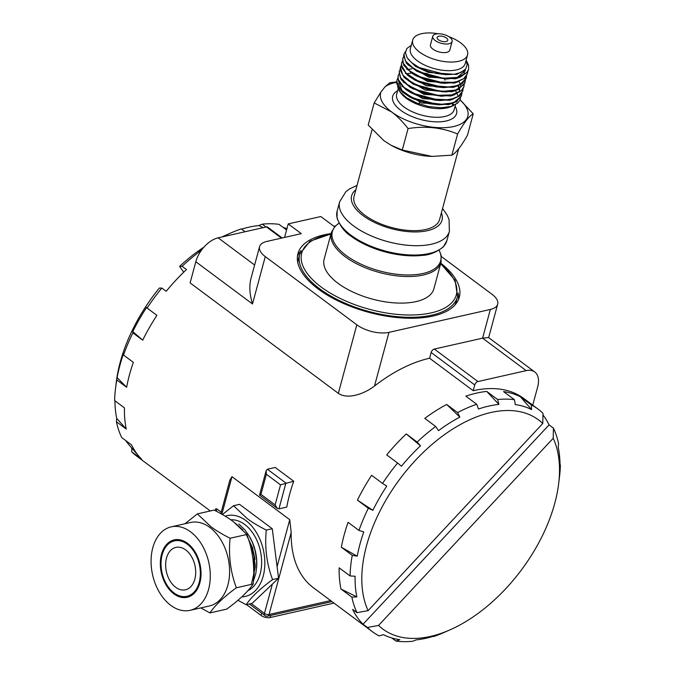 <?xml version="1.0" encoding="UTF-8"?>
<svg xmlns="http://www.w3.org/2000/svg" width="675" height="675" viewBox="0 0 675 675"><rect width="100%" height="100%" fill="white"/><g stroke="black" fill="none" stroke-linecap="round" stroke-linejoin="round"><path stroke-width="1.01" d="M461.894 93.268L461.261 96.247L454.435 102.06L451.102 103.132L441.644 104.254L425.933 102.389L411.024 96.981L400.469 89.421L396.757 81.574L396.976 80.038L396.74 83.793L402.047 91.749L409.801 97.048L413.792 98.997L429.19 103.739L439.113 104.844L410.408 97.369M402.055 90.99L399.195 82.822L398.967 83.675M456.983 101.301L456.604 102.178L457.161 101.191M451.735 103.537L448.453 104.633L421.656 102.98L400.798 90.56M440.235 100.533L410.932 92.72L419.023 96.331L434.81 100.119L440.235 100.533L452.098 99.444L459.675 95.892L462.755 91.007M452.908 99.225L449.626 100.322L422.812 98.677L401.954 86.248M421.259 72.681L427.368 73.626M437.948 76.747L440.885 77.979M399.187 71.862L401.11 79.582L410.273 87.387L424.474 93.437L441.391 96.23L412.687 88.737M458.435 85.641L459.236 87.472M459.599 88.889L459.717 89.91M454.039 94.93L450.773 96.019L423.984 94.373L403.135 81.953M457.844 85.852L458.823 87.817M459.228 89.083L459.447 90.307M459.481 90.762L459.43 92.095M442.606 91.927L413.294 84.13L430.051 90.273L445.711 91.943L454.418 90.838L458.257 89.547L464.991 82.713M455.203 90.627L451.938 91.716L425.149 90.07L404.291 77.65M459.008 81.548L459.987 83.514M460.392 84.78L460.612 85.987M466.543 76.039L466.222 78.165L460.215 84.333L455.743 85.911L447.981 86.982L432.422 85.573L417.226 80.528L406.012 73.119L401.439 65.205L401.633 62.817L401.617 67.458L407.759 75.431L414.442 79.819L420.095 82.477L435.687 86.83L443.745 87.615L415.049 80.139M456.393 86.307L453.102 87.404L426.296 85.759L405.439 73.33M402.654 59.003L403.751 65.348L411.843 73.263L415.564 75.49L425.427 79.718L441.273 83.084L444.876 83.312L416.171 75.811M457.549 82.004L454.275 83.093L427.461 81.447L406.612 69.027M446.074 79.009L416.745 71.196L430.937 76.714L446.749 79.026L460.046 77.287L467.657 71.828L468.602 69.339M464.037 70.748L464.366 72.689M458.679 77.709L455.423 78.789L428.633 77.144L407.784 64.733M463.657 71.103L464.096 73.077M446.167 74.663L419.116 67.542L411.429 62.48L407.16 57.78L405.422 52.726L406.789 48.566L411.303 45.25M465.286 70.63L457.144 77.515M464.687 70.048L456.587 74.486L428.406 72.411L415.555 66.412L408.021 58.987M465.303 69.415L465.159 71.044M466.138 60.168L468.585 65.087L468.602 69.331L466.788 72.638L457.751 77.38L443.618 78.249L427.748 75.119L413.91 68.825L405.388 60.944L403.954 54.202L405.523 51.384M444.876 83.312L456.747 82.223L465.075 77.971L467.438 73.642L463.767 78.612L456.907 81.608L453.035 82.342L438.05 82.063L422.364 77.929L409.725 71.01L403.118 63.037L402.789 58.506L403.566 56.734M403.827 54.675L403.633 55.544L406.477 63.29L416.745 71.196M467.708 71.736L467.438 73.642M443.745 87.615L455.583 86.527L461.928 83.886L466.147 78.443M401.633 62.817L402.41 61.045M465.379 80.35L464.122 84.476L456.165 89.767L454.587 90.214L442.665 91.302L426.819 88.796L412.4 82.932L402.832 75.178L400.376 67.483L401.245 65.357M441.391 96.23L454.106 94.913L462.493 89.843L463.953 86.56L461.438 90.585L451.676 94.913L437.164 95.31L421.335 91.758L407.962 85.185L400.207 77.254L399.305 71.423L400.081 69.66M400.418 67.297L400.081 69.643L404.165 77.524L413.294 84.13M464.223 84.653L463.953 86.56M463.058 88.957L462.797 90.863L458.198 96.449L452.258 98.828L446.816 99.74L431.553 98.997L416.045 94.475L403.962 87.337L398.183 79.363L398.149 75.735L398.925 73.963M439.113 104.844L450.934 103.756L456.308 101.706L461.514 95.597M461.548 95.47L461.725 93.547M411.843 68.858L407.886 69.441M397.98 76.351L398.63 81.658L405.928 89.615L410.932 92.72M297.818 262.786A81.742 37.361 -164.9 0 1 298.401 258.972L299.708 254.137L310.061 241.161L330.952 233.963M440.691 263.579L455.119 280.302L457.54 296.722L456.241 301.565A81.742 37.361 -164.9 0 1 454.823 305.142M448.807 36.644A28.418 12.985 -164.9 0 1 467.564 54.894L465.244 63.509A28.418 12.985 -164.9 0 1 456.334 69.913A28.418 12.985 -164.9 0 1 425.056 65.272A28.418 12.985 -164.9 0 1 410.366 48.701L412.695 40.095A28.418 12.985 -164.9 0 1 438.083 33.75M466.087 60.37L467.184 64.943L465.598 69.069L460.679 72.562L454.3 74.267L446.04 74.663L436.371 73.491L427.039 70.942L418.475 67.196M397.592 86.214L398.528 89.522L399.997 91.876L406.662 97.867L416.762 103.056L428.659 106.532L440.843 107.755L450.908 106.507L457.785 103.03L459.928 100.153L460.527 97.909M455.406 90.568L456.722 92.796M457.178 93.808L457.667 95.352M453.448 105.638L450.562 106.827A29.751 13.601 -164.9 0 1 447.137 107.882A29.751 13.601 -164.9 0 1 401.271 93.521L400.056 91.943M400.697 92.728A29.751 13.601 -164.9 0 1 398.858 88.282M396.976 80.038L397.761 78.275M421.538 72.807L427.326 73.769M437.915 76.874L440.564 77.937M444.572 79.81L445.061 80.063M427.157 74.385L423.959 73.786M410.678 73.162L406.721 73.744M460.063 99.832L473.234 113.822C469.294 115.906 464.079 122.631 457.599 133.996C442.26 127.558 425.748 125.744 408.071 128.554C402.612 121.584 397.136 116.058 391.643 111.966A45.132 20.63 15.1 0 0 451.685 126.925A45.132 20.63 15.1 0 0 460.046 99.875M374.169 102.921L380.869 92.171A45.132 20.63 15.1 0 0 391.643 111.966L374.169 102.921L368.212 125.018L383.898 140.678L391.281 145.387L402.275 150.019L432.034 156.414L451.887 155.166C455.853 153.124 461.033 146.5 467.438 135.295L473.234 113.822M396.596 82.316A45.132 20.63 15.1 0 0 385.045 86.805L389.804 82.747L396.605 81.937M431.789 156.406A45.132 20.63 -164.9 0 1 431.57 156.398A45.132 20.63 -164.9 0 1 391.829 145.682L391.281 145.387M457.599 133.996L451.887 155.166M385.045 86.805L380.869 92.171M408.071 128.554L402.275 150.019M446.048 41.563A5.518 2.523 -164.9 0 1 439.973 40.66A5.518 2.523 -164.9 0 1 437.13 37.446A5.518 2.523 -164.9 0 1 443.112 36.45A5.518 2.523 -164.9 0 1 447.778 40.323A5.518 2.523 -164.9 0 1 446.048 41.563M448.993 43.757A10.032 4.582 -164.9 0 1 437.948 42.12A10.032 4.582 -164.9 0 1 432.768 36.273A10.032 4.582 -164.9 0 1 443.644 34.459A10.032 4.582 -164.9 0 1 452.132 41.496A10.032 4.582 -164.9 0 1 448.993 43.757M452.132 41.496L449.812 50.11A10.032 4.582 -164.9 0 1 446.664 52.363A10.032 4.582 -164.9 0 1 435.628 50.726A10.032 4.582 -164.9 0 1 430.448 44.879L432.768 36.273M467.564 54.894A28.418 12.985 -164.9 0 1 458.654 61.298A28.418 12.985 -164.9 0 1 427.376 56.658A28.418 12.985 -164.9 0 1 412.695 40.095M458.696 148.703L439.594 219.502A44.297 20.242 -164.9 0 1 425.714 229.483A44.297 20.242 -164.9 0 1 376.954 222.252A44.297 20.242 -164.9 0 1 354.063 196.425L372.085 129.617M331.315 232.613A56.835 25.971 -164.9 0 0 345.161 256.686A56.835 25.971 -164.9 0 0 423.242 275.02A56.835 25.971 -164.9 0 0 441.053 262.221L433.882 288.799A56.835 25.971 -164.9 0 1 416.07 301.598A56.835 25.971 -164.9 0 1 353.514 292.326A56.835 25.971 -164.9 0 1 324.143 259.192L331.315 232.613L334.8 226.53L339.002 223.163M458.148 293.026A83.582 38.197 -164.9 0 1 458.494 299.573M297.456 256.12A83.582 38.197 -164.9 0 1 301.05 250.636M286.765 507.094L278.935 508.866L285.905 483.03L267.376 469.226L275.206 467.454L293.735 481.258A138.738 80.764 126.7 0 0 286.765 507.094M293.735 481.258L280.538 484.819L275.122 504.917L277.341 508.393L278.935 508.866M251.243 603.577L264.457 613.423A3.341 1.949 126.7 0 0 264.878 615.558A3.341 3.341 0 0 0 267.612 616.132A3.341 2.244 -102.7 0 0 269.055 614.495L291.187 532.465L289.752 519.699L231.981 476.668L229.812 480.254M215.266 510.654L215.781 508.739L216.911 508.967L221.206 512.165M291.187 532.465A138.738 80.764 126.7 0 0 313.47 587.807L372.33 631.657A138.738 80.764 126.7 0 0 379.173 635.901L383.468 634.66A135.16 78.68 -53.3 0 0 385.417 635.588L383.4 634.677M335.374 225.939L333.88 226.277L320.802 216.54L288.217 223.898L301.303 233.643L266.912 241.414A23.406 10.699 15.1 0 0 259.571 246.687A23.406 10.699 15.1 0 0 265.275 256.601L356.83 324.802A23.406 10.699 15.1 0 0 388.986 332.353L374.49 386.049A138.738 80.764 -53.3 0 1 429.595 358.223L431.139 352.477A3.341 1.949 -53.3 0 1 434.329 349.059L477.925 381.544A3.341 1.949 126.7 0 0 474.744 384.961L473.192 390.698A138.738 80.764 -53.3 0 1 523.927 398.579L538.102 409.134A138.738 80.764 126.7 0 0 531.259 404.89L520.358 396.773A138.738 80.764 126.7 0 0 503.584 391.61L514.485 399.735A138.738 80.764 126.7 0 0 497.652 399.541L486.751 391.424A138.738 80.764 126.7 0 0 476.466 393.137A138.738 80.764 126.7 0 0 465.818 396.157L476.719 404.274A138.738 80.764 126.7 0 0 457.591 412.585L446.69 404.468A138.738 80.764 126.7 0 0 424.777 418.373L435.679 426.49A138.738 80.764 126.7 0 0 417.167 442.049L406.266 433.932A138.738 80.764 126.7 0 0 386.707 454.891L397.609 463.008A138.738 80.764 126.7 0 0 382.539 483.435L371.638 475.318A138.738 80.764 126.7 0 0 357.413 500.141L368.314 508.258A138.738 80.764 126.7 0 0 358.965 530.449L348.072 522.332A138.738 80.764 126.7 0 0 341.348 547.239L352.249 555.356A138.738 80.764 126.7 0 0 350.055 575.935L339.154 567.818A138.738 80.764 126.7 0 0 340.959 589.013L351.861 597.139A138.738 80.764 126.7 0 0 356.999 612.655L352.637 609.407A138.738 80.764 126.7 0 0 363.066 624.206L367.428 627.455A138.738 80.764 126.7 0 0 372.33 631.657M429.595 358.223L473.192 390.698M477.925 381.544L526.196 370.634A23.406 13.627 -53.3 0 1 534.752 371.967A23.406 13.627 -53.3 0 1 537.671 386.91L532.744 405.152M526.196 370.634L482.6 338.158L434.329 349.059M282.184 237.963L267.621 227.112A3.341 1.949 126.7 0 0 266.397 226.927L218.135 237.828A23.406 13.627 126.7 0 0 195.818 261.748L190.105 282.901L338.344 393.331C347.811 399.929 364.66 393.66 374.49 386.049M259.571 246.687L250.889 278.859C249.092 286.073 249.632 294.443 252.492 303.969L195.818 261.748M388.986 332.353L490.345 309.445L482.6 338.158L488.514 337.517L534.752 371.967M433.409 636.289L433.713 636.517A138.738 80.764 126.7 0 0 443.72 632.618L449.862 629.918A130.385 75.895 -53.3 0 1 378.548 625.438A30109.843 24048.689 144.8 0 1 367.428 627.455M391.787 637.959L395.947 641.056A138.738 80.764 126.7 0 0 412.771 641.25L416.205 639.875A135.16 78.68 -53.3 0 0 436.598 635.259L433.713 636.517M221.864 236.993A130.385 75.895 126.7 0 1 225.138 235.491L231.28 232.791A138.738 80.764 126.7 0 1 241.287 228.892L245.109 231.736M231.28 232.791A138.738 80.764 126.7 0 0 223.121 236.706M202.517 248.83A135.16 78.68 126.7 0 0 198.416 251.792L200.644 251.404M200.247 251.108A138.738 80.764 126.7 0 0 182.123 266.304L186.486 269.553A138.738 80.764 126.7 0 0 166.193 291.288L161.831 288.048A138.738 80.764 126.7 0 0 147.108 308.053L156.912 315.36A138.738 80.764 126.7 0 0 142.695 340.183L132.882 332.876A138.738 80.764 126.7 0 0 123.542 355.067L133.346 362.374A138.738 80.764 126.7 0 0 126.63 387.281L116.817 379.974A138.738 80.764 126.7 0 0 115.552 388.15A138.738 80.764 126.7 0 0 114.623 400.553L124.436 407.86A138.738 80.764 126.7 0 0 126.242 429.055L116.429 421.748A138.738 80.764 126.7 0 0 121.719 437.577L131.532 444.884A138.738 80.764 126.7 0 0 139.202 456.604A138.738 80.764 126.7 0 0 141.581 459.152L131.777 451.845A138.738 80.764 126.7 0 0 136.898 456.275L210.313 510.958M263.258 227.635L258.795 225.534L262.229 224.159A138.738 80.764 126.7 0 1 279.053 224.353L286.588 229.964M262.229 224.159L266.043 227.003M356.999 612.655A30134.017 24067.994 144.8 0 0 368.12 610.639L542.776 423.478A30134.042 24068.011 -35.2 0 0 543.004 413.336A138.738 80.764 126.7 0 0 538.102 409.134M560.014 464.594L559.997 468.028A135.16 78.68 -53.3 0 0 558.242 447.373L558.571 443.661A138.738 80.764 126.7 0 0 553.433 428.136L549.07 424.887A138.738 80.764 126.7 0 0 542.962 414.956M553.433 428.136A30133.907 24067.91 -35.2 0 1 553.205 438.278A130.385 75.895 -53.3 0 1 558.622 483.916L559.448 477.259A138.738 80.764 126.7 0 0 560.377 464.856M490.345 309.445A23.406 10.699 15.1 0 0 497.678 304.18A23.406 10.699 15.1 0 0 491.982 294.266L441.357 256.551M288.217 223.898L284.572 237.423M331.054 233.584A83.582 38.197 15.1 0 0 324.127 234.832A83.582 38.197 15.1 0 0 297.937 253.657A83.582 38.197 15.1 0 0 368.677 312.306A83.582 38.197 15.1 0 0 459.321 297.202A83.582 38.197 15.1 0 0 440.792 263.199M275.122 504.917L260.947 494.362L259.563 495.155L277.341 508.393M260.947 494.362L266.372 474.263L266.144 470.678L267.376 469.226M161.831 288.048A30109.843 4587.536 43 0 0 159.3 288.124A130.385 75.895 126.7 0 0 116.378 381.493L115.552 388.15M203.96 247.118A130.385 75.895 126.7 0 0 179.592 266.38A30109.843 4587.536 43 0 1 182.123 266.304M183.701 272.211L179.592 266.38M147.108 308.053L146.694 307.344A135.515 78.891 126.7 0 0 132.798 331.594L142.695 340.183M132.798 331.594L132.882 332.876M131.718 447.989L131.777 451.845M125.769 440.598A135.515 78.891 126.7 0 0 129.389 445.306L139.202 456.604M114.944 400.79A135.515 78.891 126.7 0 0 116.724 418.407L126.242 429.055M116.724 418.407L116.429 421.748M123.542 355.067L123.677 353.27A135.515 78.891 126.7 0 0 117.113 377.595L126.63 387.281M117.113 377.595L116.817 379.974M286.926 228.707A135.16 78.68 126.7 0 0 283.213 227.45M258.795 225.534A135.16 78.68 126.7 0 0 241.591 229.12M558.622 483.916A130.385 75.895 -53.3 0 1 449.862 629.918M395.947 641.056L399.811 639.681A135.16 78.68 -53.3 0 1 385.417 635.588M549.07 424.887L363.066 624.206M553.205 438.278L378.548 625.438M351.861 597.139L356.856 596.894A135.16 78.68 -53.3 0 1 355.101 576.239L350.055 575.935M368.12 610.639A130.385 75.895 -53.3 0 1 415.471 460.325A130.385 75.895 -53.3 0 1 542.776 423.478M514.485 399.735L515.287 404.587A135.16 78.68 -53.3 0 1 531.63 409.607L531.259 404.89M476.719 404.274L478.499 409.008A135.16 78.68 -53.3 0 1 498.892 404.401L497.652 399.541M435.679 426.49L438.514 430.65A135.16 78.68 -53.3 0 1 459.861 417.108L457.591 412.585M397.609 463.008L401.431 466.222A135.16 78.68 -53.3 0 1 420.483 445.812L417.167 442.049M368.314 508.258L372.887 510.308A135.16 78.68 -53.3 0 1 386.741 486.127L382.539 483.435M352.249 555.356L357.235 556.192A135.16 78.68 -53.3 0 1 363.783 531.934L358.965 530.449M356.856 596.894L340.959 589.013M357.235 556.192L341.348 547.239M372.887 510.308L357.413 500.141M420.483 445.812L406.266 433.932M459.861 417.108L446.69 404.468M498.892 404.401L486.751 391.424M531.63 409.607L520.358 396.773M246.552 604.631L260.963 615.372A6.683 3.054 15.1 0 0 270.152 617.524L333.998 603.096M248.577 539.511L254.028 555.896L254.163 574.18L253.597 576.914M251.412 584.373L255.386 566.443L252.653 548.083L246.316 534.6M242.907 530.018L235.271 523.133M209.942 612.908L226.749 609.112C239.338 599.881 248.147 591.502 253.184 583.976C254.863 566.62 252.762 550.117 246.89 534.465L233.331 521.648C228.53 518.02 222.142 514.164 214.169 510.089L197.353 513.886L210.912 526.711C215.713 530.339 222.1 534.187 230.074 538.262C228.403 555.626 230.496 572.122 236.368 587.773C223.779 597.004 214.971 605.382 209.942 612.908L200.77 607.922M256.627 567.591L256.66 567.16A36.771 24.73 -102.7 0 0 249.893 537.207L249.691 536.861M253.387 581.108L255.842 573.362L256.702 566.46L256.576 559.465L254.973 550.066L252.332 542.244L249.294 536.153L244.856 529.833L238.823 524.053M222.404 514.536L233.558 505.71L247.118 518.527C251.91 522.155 258.306 526.011 266.279 530.086C264.6 547.442 266.701 563.946 272.573 579.597C259.985 588.828 251.176 597.206 246.139 604.724L237.904 600.278M241.734 596.886A41.403 27.844 -102.7 0 0 264.76 566.021A41.403 27.844 -102.7 0 0 245.776 520.492A41.403 27.844 -102.7 0 0 225.188 516.189M190.114 610.327L209.419 605.964A42.795 28.78 -102.7 0 0 229.601 571.868A42.795 28.78 -102.7 0 0 209.9 527.479A42.795 28.78 -102.7 0 0 190.553 522.484L171.248 526.846A42.795 28.78 -102.7 0 0 152.609 574.931A42.795 28.78 -102.7 0 0 190.114 610.327A42.795 28.78 -102.7 0 0 210.288 576.231A42.795 28.78 -102.7 0 0 190.595 531.841A42.795 28.78 -102.7 0 0 171.248 526.846M185.018 523.733L197.353 513.886M255.04 559.339L252.298 547.012M233.558 505.71L239.549 504.352L272.27 528.727L266.279 530.086M272.27 528.727L278.564 578.239L272.573 579.597M278.564 578.239L252.129 603.374L246.139 604.724M246.89 534.465L230.074 538.262M253.184 583.976L236.368 587.773M247.868 590.667A36.771 24.73 -102.7 0 0 261.579 559.87A36.771 24.73 -102.7 0 0 244.704 524.467A36.771 24.73 -102.7 0 0 230.757 519.792M187.498 543.324A29.422 19.786 -102.7 0 0 174.192 539.89A29.422 19.786 -102.7 0 0 161.384 572.948A29.422 19.786 -102.7 0 0 187.161 597.282A29.422 19.786 -102.7 0 0 201.04 573.843A29.422 19.786 -102.7 0 0 187.498 543.324M187.262 544.185A28.418 19.111 -102.7 0 0 174.412 540.869A28.418 19.111 -102.7 0 0 162.042 572.797A28.418 19.111 -102.7 0 0 186.941 596.303A28.418 19.111 -102.7 0 0 200.34 573.666A28.418 19.111 -102.7 0 0 187.262 544.185M185.718 549.931A21.727 14.614 -102.7 0 0 175.888 547.391A21.727 14.614 -102.7 0 0 166.421 571.809A21.727 14.614 -102.7 0 0 185.465 589.781A21.727 14.614 -102.7 0 0 195.716 572.467A21.727 14.614 -102.7 0 0 185.718 549.931M457.54 296.722A81.742 37.361 -164.9 0 1 431.924 315.132A81.742 37.361 -164.9 0 1 319.621 288.765A81.742 37.361 -164.9 0 1 299.708 254.137M455.532 104.633L454.14 109.789A29.751 13.601 -164.9 0 1 444.808 116.497A29.751 13.601 -164.9 0 1 403.928 106.895A29.751 13.601 -164.9 0 1 396.681 94.289L398.183 88.737M452.765 103.224A29.751 13.601 -164.9 0 1 453.71 105.055M455.085 106.27A33.1 15.128 -164.9 0 1 440.986 121.745A33.1 15.128 -164.9 0 1 400.748 110.312A33.1 15.128 -164.9 0 1 397.634 90.762M441.399 212.836A46.803 21.389 -164.9 0 1 417.462 231.905A46.803 21.389 -164.9 0 1 363.04 215.603A46.803 21.389 -164.9 0 1 355.86 189.759M442.572 208.465L447.415 215.57L449.069 219.679L449.381 231.382A56.835 25.971 -164.9 0 1 431.561 244.181A56.835 25.971 -164.9 0 1 353.481 225.847A56.835 25.971 -164.9 0 1 339.635 201.774L345.836 191.768L349.338 189.059L357.041 185.389M449.381 231.382L446.85 240.739A56.835 25.971 -164.9 0 1 429.038 253.538A56.835 25.971 -164.9 0 1 350.958 235.204A56.835 25.971 -164.9 0 1 337.112 211.123L339.635 201.774M446.85 240.739L443.332 246.864C436.438 252.332 429.351 255.175 422.086 255.395A56.101 25.642 -164.9 0 1 421.023 255.513A56.101 25.642 -164.9 0 1 352.004 236.883A56.101 25.642 -164.9 0 1 351.16 236.267A56.101 25.642 -164.9 0 1 351.143 236.258C344.976 232.403 340.284 226.387 337.078 218.194L337.112 211.123M439.087 250.231A56.101 25.642 -164.9 0 1 412.805 274.852A56.101 25.642 -164.9 0 1 346.005 255.378A56.101 25.642 -164.9 0 1 339.044 223.239M440.598 263.917A80.063 36.593 -164.9 0 1 428.996 313.352A80.063 36.593 -164.9 0 1 321.216 287.052A80.063 36.593 -164.9 0 1 330.86 234.301M272.363 584.137L264.457 613.423A3.341 1.527 15.1 0 0 269.055 614.495L330.623 600.581M277.087 566.62L289.752 519.699M221.847 514.223L231.981 476.668M216.312 511.194L216.911 508.967M431.139 352.477L474.744 384.961M218.135 237.828L254.627 265.022M266.397 226.927L281.441 238.132M356.83 324.802L338.344 393.331M265.275 256.601L252.492 303.969M266.372 474.263L280.538 484.819M270.717 615.431L270.152 617.524M261.579 613.094L260.963 615.372M403.912 54.338L403.785 54.818M402.789 58.506L402.621 59.122M466.222 78.148L466.113 78.57M465.117 82.257L464.948 82.873M399.305 71.423L399.136 72.048M398.14 75.735L397.972 76.351M461.59 95.327L461.464 95.791M445.913 74.655L446.42 74.672M416.745 76.123L415.564 75.49M415.614 80.452L414.442 79.819M413.26 89.049L412.079 88.408M410.982 97.681L409.801 97.048M431.57 156.398L432.034 156.414M419.614 102.338L419.183 103.958M451.828 103.511L453.187 105.435M441.053 262.221L441.104 255.209L439.163 250.189M249.362 603.998L264.878 615.558M220.809 513.633L229.913 479.883M331.973 601.594L267.612 616.132M497.678 304.18L488.658 337.618M266.144 470.678L259.546 495.112M179.415 539.738L174.412 540.869M191.936 595.181L186.941 596.303"/></g></svg>
